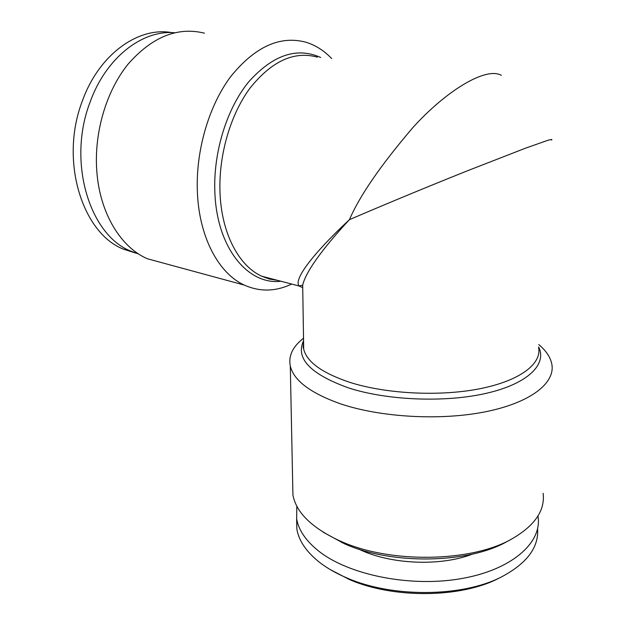 <?xml version="1.0" encoding="UTF-8"?>
<svg xmlns="http://www.w3.org/2000/svg" width="625" height="625" viewBox="0 0 625 625"><rect width="100%" height="100%" fill="white"/><g stroke="black" fill="none" stroke-linecap="round" stroke-linejoin="round"><path stroke-width="0.94" d="M171.82 32.617C138.438 26.43 98.953 54.32 82.32 101.078C59.25 160.875 82.539 233.555 123.625 249.227L136.148 253.219M174.5 32.742C142.312 29.727 105.898 57.719 90.031 102.266C66.867 162.469 90.023 235.547 131.023 251.219L138.656 254.016M204.477 33.18C177.43 26.523 151.891 36.93 127.859 64.398C105.945 91.648 93.781 133.633 96.852 171.852C100.023 213.734 120.992 247.336 147.281 258.727L165.578 263.695M291.672 284.055C275.672 291.664 259.883 292.008 244.32 285.094C219.109 273.688 199.445 238.188 197.422 193.117C195.398 152 208.453 106.391 230.609 76.695C254.844 46.781 279.945 35.281 305.914 42.219C315.539 45.18 324.125 50.625 331.656 58.562M323.273 532.242L344.445 543.758C391.047 564.891 467.953 563.852 506.859 541.648L507.5 541.297M292.711 484.523L292.93 495.055C296.164 512.312 311.406 527.406 338.664 540.352L340.953 541.359C389.75 563.484 470.797 562.398 511.469 539.148C534.672 525.852 545.227 510.57 543.133 493.313M538.781 344.602C546.102 350.711 550.445 357.227 551.82 364.133C555.492 382.797 531.062 402.539 485.867 411.695C440.773 420.867 380.523 417.398 340.445 403.812C310.422 393.102 293.703 380.484 290.289 365.953C288.453 356.586 292.102 347.977 301.227 340.141L303.523 338.125M302.727 287.633L299.039 285.984C292.422 277.555 322.812 244.305 349.422 219.688C359.586 195.93 380.75 165.203 412.937 127.516C445.469 91.422 485.687 66.398 501.344 75.328M551.562 140.094C552.562 139.266 551.297 139.344 547.781 140.328L525.578 148.156L466.445 171.18C413.625 192.352 371.383 210.195 349.422 219.688C328.734 241.805 306.109 269.672 302.688 285.156L302.781 291.164M296.617 518.625L296.859 529.133C298.805 540.562 306.086 551.414 318.727 561.695C326.484 567.859 335.93 573.297 347.062 578.008C392.086 597.766 462.242 597.273 501.461 576.93C526.891 563.461 538.93 547.383 537.586 528.711M296.812 506.125L296.664 518.867C298.609 530.148 305.922 540.859 318.602 551.016C348.211 574.656 409.164 587.422 460.047 578.828C511.031 570.352 541.781 543.242 538.133 517.18L537.969 515.977M330.352 569.656L349.508 579.578C392.945 598.641 460.367 598.172 498.25 578.539L499.391 577.969M358.781 549.125C389.656 564.375 440.18 566.727 472.359 554.133M280.977 281.258C248.234 285.273 216.875 248.367 214.867 192.484C213.117 152.805 226.641 108.828 248.656 81.906C272.797 54.953 296.797 46.805 320.648 57.469M317.344 57.148C294.195 50.758 271.781 61.047 250.109 88.016C230.281 114.742 218.461 155.75 220.016 192.82C221.547 233.742 239.055 266.094 261.789 276.227L277.516 280.352M538.641 346.953C547.219 364.172 528.289 383.57 486.773 393.203C445.383 402.875 386.867 400.453 348.195 387.805C310.203 373.984 295.328 358.289 303.562 340.734M303.578 341.633L303.695 349.148C306.828 361.945 322.102 372.977 349.516 382.258C385.656 393.883 439.391 396.727 479.633 388.781C519.953 380.844 541.961 363.773 538.602 347.508M147.281 258.727L244.32 285.094M506.859 541.648L511.469 539.148M303.586 342.125C302.656 350.719 303.727 347.117 303.695 349.148L302.688 285.156L299.039 285.984L261.789 276.227L269.43 279.055L277.352 280.305M296.859 529.133L296.664 518.867M498.25 578.539L501.461 576.93M349.508 579.578L347.062 578.008M292.93 495.055L290.289 365.953M342.258 542.797L338.664 540.352M123.625 249.227L131.023 251.219"/></g></svg>

